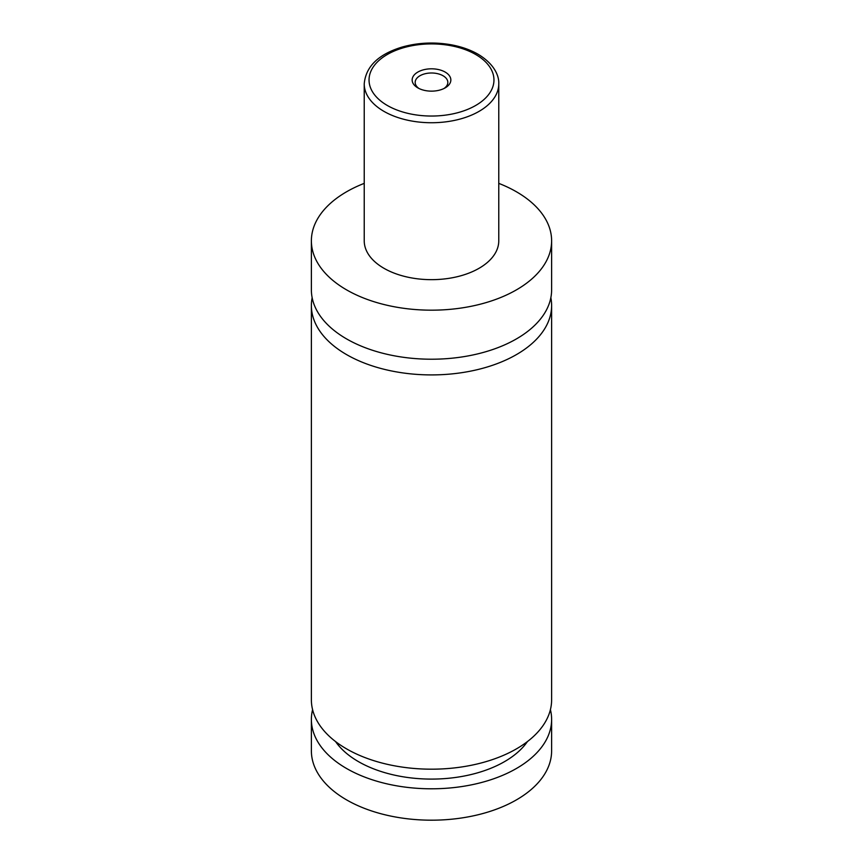 <?xml version="1.0" encoding="UTF-8"?>
<svg xmlns="http://www.w3.org/2000/svg" width="863" height="863" viewBox="0 0 863 863"><rect width="100%" height="100%" fill="white"/><g stroke="black" fill="none" stroke-linecap="round" stroke-linejoin="round"><path stroke-width="1.29" d="M498.771 183.366A120.119 69.353 180 0 1 516.441 191.791A120.119 69.353 180 0 1 551.619 240.82L551.619 289.86A120.119 69.353 180 0 1 477.466 353.938A120.119 69.353 180 0 1 346.559 338.9A120.119 69.353 180 0 1 311.381 289.86L311.381 240.82A120.119 69.353 180 0 1 364.229 183.366M550.853 297.713A120.119 69.353 180 0 1 551.619 305.556A120.119 69.353 180 0 1 477.466 369.634A120.119 69.353 180 0 1 346.559 354.596A120.119 69.353 180 0 1 311.381 305.556A120.119 69.353 180 0 1 312.147 297.713M417.821 87.875A19.342 11.165 0 0 0 445.179 87.875A19.342 11.165 0 0 0 445.179 72.082A19.342 11.165 0 0 0 417.821 72.082A19.342 11.165 0 0 0 417.821 87.875L417.821 87.875M444.024 88.479A16.332 9.428 0 0 0 447.832 82.427A16.332 9.428 0 0 0 443.053 75.761A16.332 9.428 0 0 0 425.243 73.711A16.332 9.428 0 0 0 415.168 82.427A16.332 9.428 0 0 0 418.976 88.479M498.771 83.894L498.771 240.82A67.271 38.835 180 0 1 457.239 276.71A67.271 38.835 180 0 1 383.938 268.285A67.271 38.835 180 0 1 364.229 240.82L364.229 83.894A67.271 38.835 180 0 0 383.938 111.359A67.271 38.835 180 0 0 457.239 119.784A67.271 38.835 180 0 0 498.771 83.894C499.192 76.397 494.887 64.347 478.07 54.24C470.4 49.849 461.532 46.721 451.468 44.833C434.477 41.834 417.972 42.589 401.942 47.109C378.296 54.358 365.729 66.624 364.229 83.894M551.619 240.82A120.119 69.353 180 0 1 477.466 304.898A120.119 69.353 180 0 1 346.559 289.86A120.119 69.353 180 0 1 311.381 240.82M551.619 305.556L551.619 699.828A120.119 69.353 180 0 1 477.466 763.906A120.119 69.353 180 0 1 346.559 748.868A120.119 69.353 180 0 1 311.381 699.828L311.381 305.556M527.444 741.565A103.301 59.644 180 0 1 431.5 779.095A103.301 59.644 180 0 1 335.556 741.565M550.411 709.645A120.119 69.353 180 0 1 551.619 719.451L551.619 750.832A120.119 69.353 180 0 1 477.466 814.909A120.119 69.353 180 0 1 346.559 799.872A120.119 69.353 180 0 1 311.381 750.832L311.381 719.451A120.119 69.353 180 0 1 312.589 709.645M551.619 719.451A120.119 69.353 180 0 1 477.466 783.518A120.119 69.353 180 0 1 346.559 768.491A120.119 69.353 180 0 1 311.381 719.451M387.336 105.48A62.46 36.063 0 0 0 475.664 105.48A62.46 36.063 0 0 0 475.664 54.477A62.46 36.063 0 0 0 387.336 54.477A62.46 36.063 0 0 0 387.336 105.48"/></g></svg>

